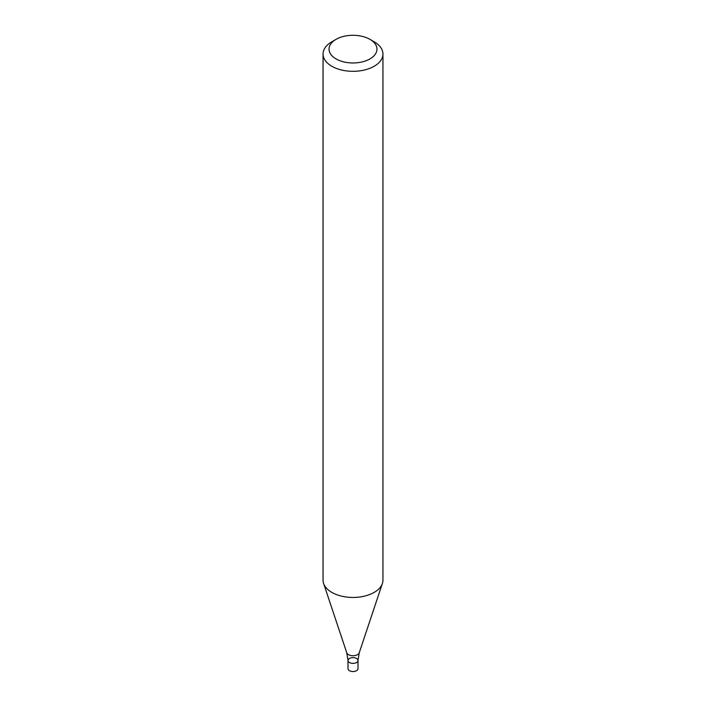 <?xml version="1.0" encoding="UTF-8"?>
<svg xmlns="http://www.w3.org/2000/svg" width="706" height="706" viewBox="0 0 706 706"><rect width="100%" height="100%" fill="white"/><g stroke="black" fill="none" stroke-linecap="round" stroke-linejoin="round"><path stroke-width="1.06" d="M369.944 39.351L374.18 41.795A29.952 17.288 180 0 1 382.952 54.027A29.952 17.288 180 0 1 374.18 66.249A29.952 17.288 180 0 1 341.536 70A29.952 17.288 180 0 1 323.048 54.027A29.952 17.288 180 0 1 331.82 41.795L336.056 39.351A23.96 13.838 180 0 1 369.944 39.351A23.96 13.838 180 0 1 369.944 58.916A23.96 13.838 180 0 1 336.056 58.916A23.96 13.838 180 0 1 336.056 39.351M323.048 54.027L323.048 580.164A29.952 17.288 -0 0 0 323.595 583.438A29.952 17.288 -0 0 0 331.82 592.387A29.952 17.288 -0 0 0 374.18 592.387A29.952 17.288 -0 0 0 382.405 583.438A29.952 17.288 -0 0 0 382.952 580.164L382.952 54.027M357.995 660.507L357.995 668.661A4.995 2.886 -0 0 1 354.906 671.327A4.995 2.886 -0 0 1 349.47 670.7A4.995 2.886 -0 0 1 348.005 668.661L348.005 660.507A4.995 2.886 -0 0 0 349.47 662.546A4.995 2.886 -0 0 0 354.906 663.172A4.995 2.886 -0 0 0 357.995 660.507A4.995 2.886 -0 0 0 353 657.63A4.995 2.886 -0 0 0 348.005 660.507A4.995 2.886 -0 0 0 349.47 662.546A4.995 2.886 -0 0 0 354.906 663.172A4.995 2.886 -0 0 0 357.995 660.507L359.239 652.768L382.405 583.438M348.005 660.507L346.761 652.768A6.354 3.671 -0 0 0 348.508 654.665A6.354 3.671 -0 0 0 354.862 655.574A6.354 3.671 -0 0 0 359.239 652.768M346.761 652.768L323.595 583.438"/></g></svg>
